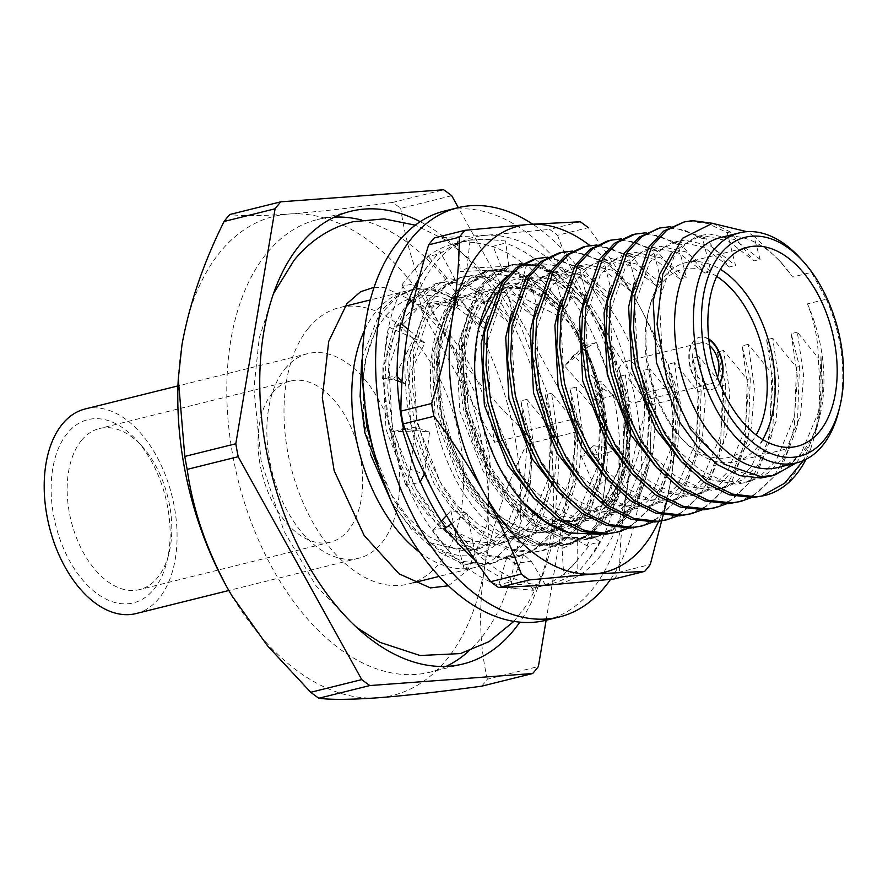 <?xml version="1.0" encoding="UTF-8"?>
<svg xmlns="http://www.w3.org/2000/svg" width="888" height="888" viewBox="0 0 888 888"><rect width="100%" height="100%" fill="white"/><g stroke="black" fill="none" stroke-linecap="round" stroke-linejoin="round"><path stroke-width="0.67" stroke-dasharray="4.44 3.33" d="M727.261 232.645L730.236 231.912L753.956 260.906L760.106 259.385L753.89 236.119L779.853 261.105L792.618 277.034L811.443 272.35L826.328 299.189L807.492 303.874C814.562 322.366 818.17 340.426 818.325 358.075L797.335 332.134L803.585 375.391L800.599 415.362L782.217 459.052L767.376 473.504L750.316 481.296L742.324 482.595L721.378 480.23L699.444 469.463L678.798 451.004L661.46 427.095L637.984 366.988L634.765 305.383L649.494 262.604L662.381 248.64L677.611 241.303L684.859 240.182L710.089 245.676L735.519 265.49L727.261 232.645L707.914 223.521L689.465 221.378L681.207 222.655M762.159 496.103L790.031 480.208L810.677 448.806A142.446 85.459 -104 0 1 805.982 459.34M712.62 223.31L730.236 231.912M737.617 502.208L756.898 493.373L773.659 476.978L786.391 454.223L794.316 427.339L796.469 367.244L772.749 338.25L779.009 381.496L776.023 421.478L757.642 465.168L742.801 479.609L725.729 487.401L717.748 488.711L696.803 486.335L674.869 475.568L654.223 457.12L636.874 433.211L613.408 373.093L610.189 311.488L624.919 268.709L637.806 254.745L653.035 247.419L660.272 246.298L685.503 251.792L710.944 271.595L702.674 238.761L705.66 238.017L729.381 267.011L735.519 265.49M702.674 238.761L683.338 229.626L664.89 227.483L656.643 228.76M797.335 332.134L791.186 333.666L799.455 366.5L796.469 367.244M799.455 366.5L797.302 426.595L780.497 470.684L751.137 497.702M670.718 226.64L705.66 238.017M713.031 508.313L732.323 499.489L749.072 483.083L761.815 460.328L769.741 433.444L771.894 373.36L748.173 344.355L754.434 387.612L751.448 427.583L733.066 471.273L718.214 485.725L701.154 493.506L693.162 494.816L672.216 492.44L650.294 481.685L629.648 463.225L612.298 439.316L588.822 379.209L585.614 317.604L600.344 274.814L613.231 260.861L628.46 253.524L635.697 252.403L660.927 257.897L686.369 277.711L678.099 244.866L681.085 244.122L704.806 273.127L710.944 271.595M678.099 244.866L658.763 235.742L640.315 233.588L632.067 234.876M772.749 338.25L766.61 339.771L774.869 372.616L771.894 373.36M774.869 372.616L772.715 432.7L755.91 476.789L726.562 503.807M646.142 232.745L681.085 244.122M688.455 514.418L707.747 505.594L724.497 489.188L737.24 466.433L745.154 439.549L747.308 379.465L723.598 350.471L729.847 393.717L726.861 433.699L708.48 477.378L693.639 491.83L676.578 499.622L668.586 500.932L647.641 498.557L625.707 487.79L605.061 469.33L587.723 445.421L564.246 385.314L561.027 323.709L575.757 280.93L588.644 266.966L603.873 259.64L611.122 258.508L636.352 264.002L661.782 283.816L653.524 250.982L656.498 250.238L680.219 279.232L686.369 277.711M653.524 250.982L634.187 241.847L615.728 239.704L607.492 240.981M748.173 344.355L742.024 345.887L750.293 378.721L747.308 379.465M750.293 378.721L748.14 438.816L731.335 482.894L701.986 509.923M621.567 238.85L656.498 250.238M663.88 520.534L683.161 511.699L699.922 495.304L712.653 472.549L720.579 445.665L722.732 385.57L699.011 356.576L705.272 399.822L702.286 439.804L683.904 483.494L669.064 497.935L651.992 505.727L644.011 507.037L623.065 504.662L601.132 493.906L580.486 475.446L563.136 451.537L539.671 391.43L536.452 329.814L551.182 287.035L564.069 273.082L579.298 265.745L586.535 264.624L611.765 270.119L637.207 289.921L628.937 257.087L631.923 256.343L655.644 285.348L661.782 283.816M628.937 257.087L609.601 247.952L591.153 245.81L582.917 247.086M723.598 350.471L717.449 351.992L725.718 384.837L722.732 385.57M725.718 384.837L723.565 444.921L706.759 489.011L677.4 516.028M596.98 244.966L631.923 256.343M639.305 526.639L658.585 517.815L675.335 501.409L688.078 478.654L696.003 451.77L698.157 391.686L674.436 362.681L680.696 405.938L677.711 445.909L659.329 489.599L644.477 504.051L627.416 511.832L619.436 513.142L598.479 510.778L576.556 500.011L555.91 481.551L538.561 457.642L515.084 397.535L511.877 335.93L526.606 293.151L539.493 279.187L554.723 271.85L561.96 270.729L587.19 276.224L612.631 296.037L604.362 263.192L607.348 262.459L631.068 291.453L637.207 289.921M604.362 263.192L585.025 254.068L566.577 251.915L558.33 253.202M699.011 356.576L692.873 358.097L701.143 390.942L698.157 391.686M701.143 390.942L698.978 451.026L682.173 495.116L652.824 522.133M572.405 251.071L607.348 262.459M614.718 532.756L634.01 523.92L650.76 507.514L663.503 484.77L671.417 457.886L673.57 397.791L649.861 368.798L656.121 412.043L653.124 452.025L634.754 495.715L619.902 510.156L602.841 517.948L594.849 519.258L573.903 516.883L551.97 506.116L531.335 487.667L513.986 463.758L490.509 403.64L487.29 342.035L502.02 299.256L514.907 285.292L530.136 277.966L537.384 276.845L562.615 282.34L588.056 302.142L579.786 269.308L582.772 268.565L606.482 297.558L612.631 296.037M579.786 269.308L560.45 260.173L542.002 258.031L533.755 259.307M674.436 362.681L668.287 364.213L676.556 397.047L673.57 397.791M676.556 397.047L674.403 457.142L657.597 501.232L628.249 528.249M547.829 257.176L582.772 268.565M555.2 275.413L535.864 266.289L517.415 264.136L509.179 265.412L491.708 273.782L476.9 289.688L459.873 338.45L458.441 371.894L463.247 408.602L474.125 444.866L489.677 477.056L509.268 504.284L532.611 525.319L557.409 537.606L581.107 540.337L590.143 538.861L609.423 530.025L626.184 513.63L638.916 490.875L646.841 463.991L648.995 403.896L625.274 374.903L631.535 418.159L628.549 458.13L610.167 501.82L595.326 516.272L578.255 524.053L570.274 525.363L549.328 522.988L527.394 512.232L506.748 493.772L489.399 469.863L465.934 409.757L462.715 348.14L477.444 305.361L490.331 291.408L505.561 284.071L512.798 282.95L538.028 288.445L563.469 308.258L555.2 275.413L558.186 274.67L581.906 303.674L588.056 302.142M649.861 368.798L643.711 370.318L651.981 403.163L648.995 403.896M651.981 403.163L649.827 463.247L641.902 490.132L629.17 512.887L612.409 529.292L593.129 538.117L584.093 539.593L560.395 536.863L535.597 524.586L512.254 503.552L492.651 476.312L477.111 444.122L466.233 407.858L461.427 371.151L462.859 337.706L479.886 288.955L494.694 273.038L512.154 264.68L520.401 263.392L538.85 265.545L558.186 274.67M530.624 281.529L511.288 272.394L492.84 270.252L484.593 271.528L467.132 279.887L452.325 295.804L435.298 344.555L433.866 377.999L438.672 414.718L449.55 450.971L465.09 483.161L484.693 510.4L508.036 531.435L532.833 543.711L556.532 546.442L565.567 544.966L584.848 536.141L601.609 519.735L614.341 496.98L622.266 470.096L624.419 410.012L600.699 381.008L606.959 424.264L603.973 464.246L585.592 507.925L570.74 522.377L553.679 530.169L545.698 531.479L524.741 529.104L502.819 518.337L482.173 499.877L464.824 475.968L441.347 415.862L438.139 354.257L452.869 311.477L465.756 297.513L480.985 290.187L488.222 289.055L513.453 294.55L538.894 314.363L530.624 281.529L533.61 280.786L557.331 309.779L563.469 308.258M625.274 374.903L619.136 376.434L627.405 409.268L624.419 410.012M627.405 409.268L625.252 469.364L617.327 496.248L604.584 518.992L587.834 535.397L568.542 544.233L559.507 545.698L535.819 542.968L511.011 530.691L487.679 509.656L468.076 482.428L452.536 450.227L441.658 413.975L436.841 377.267L438.284 343.811L455.3 295.06L470.107 279.143L487.579 270.785L495.826 269.508L514.274 271.65L533.61 280.786M506.049 287.634L486.713 278.499L468.265 276.357L460.017 277.633L442.546 286.003L427.739 301.909L410.722 350.66L409.279 384.116L414.097 420.823L424.975 457.087L440.515 489.277L460.117 516.505L483.449 537.54L508.247 549.816L531.945 552.558L540.981 551.082L560.273 542.246L577.022 525.851L589.765 503.096L597.68 476.212L599.844 416.117L576.123 387.124L582.384 430.369L579.398 470.351L561.016 514.041L546.164 528.482L529.104 536.274L521.112 537.584L500.166 535.209L478.232 524.442L457.598 505.994L440.248 482.084L416.772 421.978L413.564 360.361L428.282 317.582L441.17 303.629L456.399 296.292L463.647 295.171L488.877 300.666L514.319 320.468L506.049 287.634L509.035 286.891L532.745 315.895L538.894 314.363M600.699 381.008L594.56 382.539L602.819 415.373L599.844 416.117M602.819 415.373L600.665 475.469L592.74 502.353L580.008 525.108L563.258 541.502L543.967 550.338L534.931 551.814L511.233 549.084L486.435 536.796L463.103 515.762L443.501 488.533L427.949 456.343L417.071 420.08L412.265 383.372L413.697 349.928L430.724 301.165L445.532 285.259L463.003 276.889L471.239 275.613L489.688 277.755L509.035 286.891M408.358 301.165L394.039 325.696L386.136 356.776L384.704 390.221L389.51 426.928L400.388 463.192L415.939 495.382L435.542 522.621L458.874 543.645L483.671 555.932L507.37 558.663L516.405 557.187L535.686 548.362L552.447 531.956L565.179 509.201L573.104 482.317L575.258 422.233L551.548 393.229L557.797 436.485L554.811 476.456L536.43 520.146L521.589 534.598L504.528 542.379L496.536 543.689L475.591 541.314L453.657 530.558L433.011 512.099L415.662 488.189L392.196 428.083L388.977 366.478L403.707 323.698L416.594 309.734L431.823 302.397L439.061 301.276L464.291 306.771L489.732 326.584L481.474 293.739L484.448 292.996L508.169 322L514.319 320.468M481.474 293.739L462.126 284.615L443.678 282.462L435.442 283.749L410.223 299.078M576.123 387.124L569.974 388.644L578.243 421.489L575.258 422.233M578.243 421.489L576.09 481.574L568.165 508.458L555.433 531.213L538.672 547.619L519.391 556.443L510.356 557.919L486.657 555.189L461.86 542.912L438.517 521.878L418.914 494.638L403.374 462.448L392.496 426.196L387.69 389.477L389.122 356.033L395.393 329.348L406.371 306.948M411.133 300.655L438.417 283.006L446.664 281.729L465.112 283.871L484.448 292.996M391.142 501.121L410.955 528.726L434.299 549.761L459.096 562.037L482.795 564.768L491.83 563.292L511.111 554.467L527.872 538.061L540.603 515.317L548.529 488.422L550.682 428.338L526.961 399.345L533.222 442.59L530.236 482.573L511.854 526.262L497.014 540.703L479.942 548.495L471.961 549.805L451.004 547.43L429.082 536.663L408.436 518.204L391.086 494.294L369.142 440.648L363.325 383.727C365.334 313.986 412.398 276.823 457.942 304.906L456.887 299.855L459.873 299.112L483.594 328.105L489.732 326.584M456.887 299.855L437.551 290.72L419.103 288.578L410.855 289.854L394.272 297.58L379.986 312.099L362.482 357.031M551.548 393.229L545.399 394.76L553.668 427.594L550.682 428.338M553.668 427.594L551.515 487.69L543.589 514.574L530.846 537.329L514.096 553.724L494.805 562.559L485.78 564.035L462.082 561.294L437.273 549.017L413.941 527.983L394.339 500.754L379.065 469.253M362.926 384.06L364.546 362.138L381.563 313.386L396.381 297.48L413.841 289.111L422.089 287.834L440.537 289.976L459.873 299.112M810.677 448.806L815.661 432.845L820.523 396.936L818.325 358.075M791.186 333.666L797.446 376.912L794.46 416.894L776.079 460.583L761.227 475.025L744.166 482.817L736.174 484.127L708.68 479.42L680.652 460.761M634.287 282.728L649.705 256.055L671.472 242.835L678.71 241.714L703.94 247.208L729.381 267.011M766.61 339.771L772.871 383.028L769.874 422.999L751.503 466.688L736.652 481.141L719.591 488.933L711.599 490.232L684.093 485.525L656.077 466.866M609.712 288.844L625.13 262.16L646.886 248.94L654.134 247.819L679.364 253.313L704.806 273.127M742.024 345.887L748.284 389.133L745.298 429.115L726.917 472.805L712.076 487.246L695.004 495.038L687.023 496.348L659.518 491.63L631.501 472.982M585.137 294.949L600.543 268.276L622.31 255.056L629.548 253.935L654.778 259.429L680.219 279.232M717.449 351.992L723.709 395.249L720.723 435.22L702.341 478.91L687.49 493.362L670.429 501.143L662.448 502.453L634.942 497.746L606.915 479.087M560.55 301.054L575.968 274.381L597.735 261.161L604.972 260.04L630.203 265.534L655.644 285.348M692.873 358.097L699.134 401.354L696.148 441.336L677.766 485.015L662.914 499.467L645.854 507.259L637.861 508.569L610.356 503.851L582.339 485.192M535.975 307.17L551.393 280.486L573.149 267.277L580.397 266.145L605.627 271.639L631.068 291.453M668.287 364.213L674.547 407.459L671.561 447.441L653.18 491.131L638.339 505.572L621.278 513.364L613.286 514.674L585.78 509.967L557.764 491.308M511.399 313.275L526.806 286.602L548.573 273.382L555.81 272.261L581.041 277.755L606.482 297.558M643.711 370.318L649.972 413.575L646.986 453.546L628.604 497.236L613.752 511.688L596.692 519.469L588.711 520.779L561.205 516.072L533.177 497.413M486.813 319.38L502.231 292.707L523.998 279.487L531.235 278.366L556.465 283.86L581.906 303.674M619.136 376.434L625.396 419.68L622.41 459.662L604.029 503.352L589.177 517.793L572.116 525.585L564.124 526.895L543.179 524.519L521.245 513.752L500.61 495.304L483.261 471.395L459.784 411.277L456.576 349.672L471.295 306.893L484.182 292.929L499.422 285.603L506.66 284.482L531.89 289.976L557.331 309.779M594.56 382.539L600.81 425.796L597.824 465.767L579.442 509.457L564.601 523.898L547.541 531.69L539.549 533L518.603 530.624L496.67 519.869L476.024 501.409L458.685 477.5L435.209 417.393L431.99 355.777L446.72 312.998L459.607 299.045L474.836 291.708L482.073 290.587L507.303 296.081L532.745 315.895M569.974 388.644L576.234 431.901L573.248 471.872L554.867 515.562L540.026 530.014L522.954 537.806L514.973 539.105L494.017 536.741L472.094 525.974L451.448 507.514L434.099 483.605L410.633 423.498L407.414 361.893L422.144 319.114L435.031 305.15L450.26 297.813L457.498 296.692L482.728 302.186L508.169 322M545.399 394.76L551.659 438.006L548.673 477.988L530.291 521.678L515.44 536.119L498.379 543.911L490.387 545.221L469.441 542.846L447.519 532.079L426.873 513.63L409.523 489.721L386.047 429.614L382.839 367.998L397.569 325.219L410.445 311.266L425.685 303.929L432.922 302.808L458.153 308.303L483.594 328.105M526.961 399.345L520.823 400.865L527.072 444.122L524.087 484.093L505.705 527.783L490.864 542.235L473.804 550.016L465.812 551.326L430.236 542.723L409.99 526.362L392.041 503.174M370.662 454.656L363.658 418.781L363.325 383.727M520.823 400.865L528.937 432.989C540.248 520.49 485.914 584.57 430.236 542.723M753.89 236.119L746.919 231.679M796.181 462.97L809.623 444.866L818.692 420.635L822.843 389.865L820.967 356.243L822.321 391.852L817.515 425.363L803.451 460.539M807.492 303.874A118.493 71.084 -104 0 1 819.902 415.762A118.493 71.084 -104 0 1 777.844 467.521M720.679 237.529A118.493 71.084 -104 0 1 782.073 263.581A118.493 71.084 -104 0 1 792.618 277.034M420.557 308.88A142.446 85.459 -104 0 1 494.505 442.302L420.557 308.88L455.355 300.233A142.446 85.459 76 0 0 407.181 290.764A142.446 85.459 76 0 0 376.279 311.277A142.446 85.459 76 0 0 364.535 330.269M419.724 552.325A142.446 85.459 76 0 0 475.901 567.254A142.446 85.459 76 0 0 529.304 433.655L494.505 442.302M308.513 328.116A142.446 85.459 -104 0 1 339.416 307.614A142.446 85.459 -104 0 1 456.71 425.241A142.446 85.459 -104 0 1 408.147 584.093A142.446 85.459 -104 0 1 299.866 494.905A142.446 85.459 -104 0 1 308.513 328.116M451.737 195.715L400.732 208.391A281.207 168.698 76 0 0 392.64 202.442L443.645 189.766M577.677 431.568L526.673 444.244A281.207 168.698 76 0 0 524.297 431.302L575.291 418.625A281.207 168.698 -104 0 1 577.677 431.568L546.131 620.257M481.685 686.18A281.207 168.698 76 0 0 487.39 679.209L538.394 666.522M487.39 679.209C479.431 645.176 478.499 607.88 484.593 567.299C492.13 526.318 506.149 485.303 526.673 444.244M524.297 431.302C490.154 399.045 462.082 363.747 440.071 325.43C419.336 286.569 406.227 247.563 400.732 208.391M575.291 418.625L458.319 207.603M392.64 202.442C352.358 207.903 317.738 211.777 288.778 214.041C261.216 215.962 241.547 216.106 229.792 214.496M420.257 221.689A233.211 139.904 -104 0 1 542.513 403.918A233.211 139.904 -104 0 1 519.791 622.177M826.328 299.189A118.493 71.084 -104 0 1 838.738 411.077M800.909 258.896A118.493 71.084 -104 0 1 811.443 272.35M446.098 666.411A233.211 139.904 -104 0 1 430.036 672.183A233.211 139.904 -104 0 1 252.769 526.162A233.211 139.904 -104 0 1 266.933 253.102A233.211 139.904 -104 0 1 317.527 219.525A233.211 139.904 -104 0 1 334.421 217.105M361.527 219.991A233.211 139.904 -104 0 1 509.557 412.088A233.211 139.904 -104 0 1 468.72 651.148M178.322 378.188A246.764 148.03 -104 0 1 182.007 344.533A246.764 148.03 -104 0 1 288.778 214.041A246.764 148.03 -104 0 1 440.071 325.43A246.764 148.03 -104 0 1 484.593 567.299A246.764 148.03 -104 0 1 377.822 697.79A246.764 148.03 -104 0 1 233.455 598.334M272.327 393.018A83.006 49.795 -104 0 1 290.332 381.074A83.006 49.795 -104 0 1 358.674 449.606A83.006 49.795 -104 0 1 330.369 542.168A83.006 49.795 -104 0 1 267.277 490.198A83.006 49.795 -104 0 1 272.327 393.018M81.452 440.459A83.006 49.795 -104 0 1 99.456 428.516A83.006 49.795 -104 0 1 142.469 446.764A83.006 49.795 -104 0 1 168.964 553.357A83.006 49.795 -104 0 1 139.505 589.61A83.006 49.795 -104 0 1 76.412 537.64A83.006 49.795 -104 0 1 81.452 440.459M67.388 433.244A94.394 56.632 76 0 0 79.865 576.567A94.394 56.632 76 0 0 166.911 561.638A94.394 56.632 76 0 0 136.774 440.404A94.394 56.632 76 0 0 67.388 433.244M85.204 408.957A105.417 63.237 -104 0 1 172.006 496.004A105.417 63.237 -104 0 1 136.064 613.564M285.004 368.786A105.417 63.237 -104 0 1 307.87 353.613A105.417 63.237 -104 0 1 394.672 440.659A105.417 63.237 -104 0 1 358.73 558.219A105.417 63.237 -104 0 1 278.599 492.218A105.417 63.237 -104 0 1 285.004 368.786M760.994 476.634L741.147 472.483L720.867 461.094L686.035 420.99L662.559 360.883L659.351 299.267L674.081 256.488L686.957 242.535L702.197 235.198L709.434 234.077L734.665 239.571L760.106 259.385M820.967 356.243L819.036 410.789L800.654 454.478L785.813 468.92L768.742 476.712M671.472 253.18L696.048 236.73L703.285 235.598L728.515 241.092L753.956 260.906M455.355 300.233L457.942 304.906M528.937 432.989L529.304 433.655M762.703 439.549A102.564 61.527 -104 0 1 735.32 461.671A102.564 61.527 -104 0 1 682.184 439.127A102.564 61.527 -104 0 1 649.439 307.415A102.564 61.527 -104 0 1 685.847 262.604A102.564 61.527 -104 0 1 720.401 269.342M708.802 339.061A26.784 16.062 76 0 0 699.7 337.251A26.784 16.062 76 0 0 690.564 367.11A26.784 16.062 76 0 0 712.62 389.233A26.784 16.062 76 0 0 719.813 383.372M716.727 276.412A96.87 58.109 76 0 0 648.418 311.555A96.87 58.109 76 0 0 679.331 435.953A96.87 58.109 76 0 0 756.154 435.02M708.846 339.482A26.784 16.062 76 0 0 699.256 337.362A26.784 16.062 76 0 0 690.12 367.221A26.784 16.062 76 0 0 712.176 389.344A26.784 16.062 76 0 0 719.657 382.972M709.645 345.665A21.079 12.643 76 0 0 700.632 342.89A21.079 12.643 76 0 0 693.439 366.4A21.079 12.643 76 0 0 710.8 383.805A21.079 12.643 76 0 0 717.471 377.134M640.603 399.356A21.079 12.643 76 0 0 640.07 370.784A21.079 12.643 76 0 0 625.862 361.471A21.079 12.643 76 0 0 618.67 384.981A21.079 12.643 76 0 0 636.03 402.397A21.079 12.643 76 0 0 640.603 399.356M460.817 546.32L476.701 562.315L463.814 565.134A176.634 105.961 76 0 0 515.773 588.677L498.823 584.659L511.721 581.662L511.399 583.727L527.328 585.203A176.634 105.961 76 0 0 529.037 585.381L545.465 584.992L532.578 588.167A176.634 105.961 76 0 0 537.828 587.09A176.634 105.961 76 0 0 576.145 561.66L563.68 574.492L576.512 571.15L577.1 573.426L588.222 559.806A176.634 105.961 76 0 0 589.421 558.363L599.822 541.802L587.079 545.299A176.634 105.961 76 0 0 605.616 478.876L602.686 503.596L615.317 499.977L616.594 501.609L618.659 478.088A176.634 105.961 76 0 0 618.892 475.58L619.014 449.25L606.493 452.924A176.634 105.961 76 0 0 592.918 371.95L600.921 399.045L613.319 395.349L614.796 395.704L607.015 371.273A176.634 105.961 76 0 0 606.193 368.653L595.704 342.679L583.405 346.32A176.634 105.961 76 0 0 542.912 281.718L559.074 300.766L571.284 297.214L572.405 296.159L557.742 280.153A176.634 105.961 76 0 0 556.177 278.421L538.805 262.793L526.639 266.2A176.634 105.961 76 0 0 474.68 242.657L493.118 246.309L505.272 243.068L505.594 241.003L489.665 239.538A176.634 105.961 76 0 0 487.956 239.36L470.041 240.115L457.864 243.179A176.634 105.961 76 0 0 452.614 244.244A176.634 105.961 76 0 0 414.296 269.675L428.249 256.477L440.481 253.591L439.904 251.315L428.771 264.935A176.634 105.961 76 0 0 427.572 266.378L415.684 283.305L403.363 286.036A176.634 105.961 76 0 0 384.826 352.458L389.255 327.372L401.676 324.764L400.399 323.132M427.572 266.378A176.634 105.961 76 0 0 419.047 278.532M487.956 239.36A176.634 105.961 76 0 0 465.889 240.948A176.634 105.961 76 0 0 440.481 253.591M556.177 278.421A176.634 105.961 76 0 0 505.272 243.068M606.193 368.653A176.634 105.961 76 0 0 571.284 297.214M618.892 475.58A176.634 105.961 76 0 0 613.319 395.349M589.421 558.363A176.634 105.961 76 0 0 615.317 499.977M529.037 585.381A176.634 105.961 76 0 0 551.104 583.793A176.634 105.961 76 0 0 576.512 571.15M475.191 560.25A176.634 105.961 76 0 0 511.721 581.662M410.8 456.088L419.802 482.439L407.048 485.015A176.634 105.961 76 0 0 447.541 549.616L432.867 530.203L445.709 527.516M403.629 429.204A176.634 105.961 76 0 0 403.674 429.392L402.197 429.037M610.544 579.387A210.822 126.473 76 0 0 599.722 300.888A210.822 126.473 76 0 0 532.645 224.131M414.296 269.675A176.634 105.961 76 0 0 413.12 271.151L401.975 284.737L403.363 286.036M384.826 352.458A176.634 105.961 76 0 0 384.615 354.989L382.528 378.488L383.96 378.41A176.634 105.961 76 0 0 397.524 459.385A176.634 105.961 76 0 0 398.368 462.004L406.127 486.435L407.048 485.015M447.541 549.616A176.634 105.961 76 0 0 449.117 551.315L463.769 567.354L463.814 565.134M515.773 588.677A176.634 105.961 76 0 0 517.471 588.822L533.411 590.331L532.578 588.167M576.145 561.66A176.634 105.961 76 0 0 577.333 560.184L588.478 546.597L587.079 545.299M605.616 478.876A176.634 105.961 76 0 0 605.827 476.345L607.925 452.847L606.493 452.924M592.918 371.95A176.634 105.961 76 0 0 592.074 369.33L584.315 344.899L583.405 346.32M542.912 281.718A176.634 105.961 76 0 0 541.336 280.02L526.684 263.98L526.639 266.2M474.68 242.657A176.634 105.961 76 0 0 472.971 242.513L457.031 241.003L457.864 243.179M546.076 620.268A210.822 126.473 76 0 0 586.446 304.184A210.822 126.473 76 0 0 444.366 211.067M397.524 459.385L391.02 431.923L403.674 429.392M398.101 349.162L396.492 375.868L383.96 378.41M382.528 378.488L393.617 379.01L398.756 381.218M401.964 382.584L404.551 383.694L402.053 381.263M397.258 376.612L396.492 375.868M404.551 383.694L424.93 343.001L413.986 338.317L393.617 379.01M413.986 338.317L389.255 327.372M424.93 343.001L408.058 329.326M406.127 486.435L410.312 469.253L424.42 474.236L429.537 432.112L405.305 429.392M420.268 481.607L419.802 482.439M429.537 432.112L415.418 427.139L410.312 469.253M415.418 427.139L405.206 429.137M404.44 429.293L391.02 431.923M450.926 510.678L456.476 539.771L472.816 542.08L467.255 512.953L450.926 510.678L446.453 515.517M441.303 521.078L432.867 530.203M467.255 512.953L451.426 523.865M463.769 567.354L456.476 539.771M472.816 542.08L476.701 562.315M506.948 557.042L514.496 563.614L531.235 561.216L523.687 554.634L506.948 557.042L498.823 584.659M523.687 554.634L511.399 583.727M533.411 590.331L514.496 563.614M531.235 561.216L545.465 584.992M562.082 548.507L562.182 531.69L577.378 524.42L577.278 541.247L562.082 548.507L563.68 574.492M577.278 541.247L577.1 573.426M588.478 546.597L562.182 531.69M577.378 524.42L599.822 541.802M595.282 488.345L581.34 456.177L593.628 445.721L607.559 477.888L595.282 488.345L602.686 503.596M607.559 477.888L616.594 501.609M607.925 452.847L581.34 456.177M593.628 445.721L619.014 449.25M593.85 399.522L564.646 365.934L573.759 355.178L602.952 388.766L593.85 399.522L600.921 399.045M602.952 388.766L614.796 395.704M584.315 344.899L564.646 365.934M573.759 355.178L595.704 342.679M558.341 315.973L518.481 295.415L525.374 287.368L565.234 307.936L558.341 315.973L559.074 300.766M565.234 307.936L572.405 296.159M526.684 263.98L518.481 295.415M525.374 287.368L538.805 262.793M502.319 269.619L460.461 271.573L466.944 268.198L508.791 266.256L502.319 269.619L493.118 246.309M508.791 266.256L505.594 241.003M457.031 241.003L460.461 271.573M466.944 268.198L470.041 240.115M455.2 279.642L447.175 278.155L412.776 303.496L420.801 304.995L455.2 279.642L439.904 251.315M420.801 304.995L416.727 287.712M415.884 284.149L415.684 283.305M401.975 284.737L409.579 297.946M447.175 278.155L428.249 256.477M600.743 478.554C587.412 519.169 564.224 536.896 531.179 531.723C498.179 522.677 471.894 494.905 452.336 448.407C413.819 357.531 453.679 254.645 514.363 277.833A137.906 82.728 76 0 0 430.769 366.067A137.906 82.728 76 0 0 499.334 531.812A137.906 82.728 76 0 0 599.555 483.76A137.906 82.728 76 0 0 601.964 472.028C610.334 425.563 599.134 368.076 575.513 331.513L588.289 358.33C601.32 388.955 606.615 419.858 604.206 451.06L600.743 478.554A124.165 74.492 76 0 0 602.042 473.77A124.165 74.492 76 0 0 575.513 331.513M506.748 276.634A137.906 82.728 -104 0 1 643.423 385.825C649.25 436.718 633.621 487.212 604.384 508.302L616.66 486.624L605.96 502.763L577.888 520.723L552.913 520.623L528.271 509.235L508.868 491.985L491.231 468.009L468.331 409.512L465.146 349.55L471.373 323.809L481.984 304.34L506.793 287.19L529.181 287.934L551.481 299.911L584.426 342.146L603.23 401.665L604.206 451.06M643.423 385.825C649.528 410.256 651.67 434.043 649.85 457.187L640.237 491.608L624.597 517.471L609.756 530.636L592.063 538.383L563.092 538.206L534.487 524.852L511.976 504.65L491.552 476.59L475.469 443.212L465.134 408.136L460.45 372.649L461.76 337.984L469.219 307.847L481.784 285.048L511.055 264.946L537.44 265.767L563.702 279.698L584.26 300.388L602.541 328.993L624.863 398.457L627.605 434.432L624.142 469.63L614.518 500.299L600.022 523.576L585.181 536.741L567.488 544.488L538.505 544.322L509.912 530.969L487.401 510.767L466.977 482.695L450.893 449.317L440.548 414.241L435.875 378.754L437.174 344.089L444.644 313.952L457.209 291.164L486.491 271.051L512.864 271.872L539.116 285.814L560.716 307.803C545.987 291.741 530.536 281.751 514.363 277.833M601.731 534.409L611.91 530.458L595.138 537.617L566.167 537.451L537.562 524.087L515.051 503.896L494.627 475.824L478.543 442.446L468.198 407.37L463.525 371.883L464.824 337.218L472.294 307.082L484.859 284.293L514.13 264.191L540.503 265.001L566.766 278.943L587.334 299.622L605.616 328.227L627.938 397.691L630.68 433.666L627.217 468.864L617.593 499.533L603.085 522.81L588.256 535.975L570.562 543.722L541.58 543.556L512.986 530.203L490.476 510.001L470.041 481.929L453.957 448.551L443.623 413.486L438.95 377.988L440.248 343.323L447.707 313.198L460.273 290.398L489.566 270.296L515.939 271.118L542.191 285.048L562.759 305.727L581.03 334.332L603.363 403.807A142.446 85.459 76 0 0 560.716 307.803M616.66 486.624C627.117 463.58 630.136 435.997 625.74 403.862L619.469 370.718L596.181 318.626L562.626 284.504L544.411 276.557L526.595 275.336L510.223 280.874L496.081 292.896M479.376 325.585L478.232 330.203L473.981 373.16L480.719 420.135L497.624 464.912L523.398 502.686M625.74 403.862L623.054 460.839L602.885 503.529L574.814 521.478L549.839 521.378L525.197 510.001L505.794 492.751L488.156 468.775L465.257 410.267L462.071 350.316L468.298 324.575L478.91 305.095L503.729 287.956L526.107 288.7L548.418 300.666L570.351 324.464L588.289 358.33M601.964 472.028C606.482 451.06 606.937 428.316 603.363 403.807M604.384 508.302A124.165 74.492 76 0 0 619.469 370.718M658.563 521.578A178.344 106.993 76 0 0 670.94 479.675A178.344 106.993 76 0 0 638.761 304.861A178.344 106.993 76 0 0 589.887 245.543M611.91 530.458A142.446 85.459 76 0 0 649.85 457.187M613.908 579.032A202.275 121.345 76 0 0 619.558 572.138L650.271 564.502M580.275 221.778L549.561 229.415A202.275 121.345 76 0 1 557.553 235.298L588.267 227.661C607.226 252.869 624.053 278.599 638.761 304.861C653.202 331.191 665.523 358.042 675.724 385.425L645.01 393.062A202.275 121.345 76 0 1 647.363 405.838L678.077 398.213A202.275 121.345 76 0 0 675.724 385.425M647.363 405.838C638.35 434.643 631.457 462.926 626.695 490.676C622.188 518.359 619.813 545.51 619.558 572.138M678.077 398.213C677.81 424.841 675.435 451.992 670.94 479.675L667.31 499.1M557.553 235.298C567.754 262.682 580.075 289.532 594.516 315.862C609.224 342.124 626.051 367.854 645.01 393.062M434.31 237.94L485.17 235.353L549.561 229.415M440.171 504.484A178.344 106.993 -104 0 1 408.003 329.67A178.344 106.993 -104 0 1 485.17 235.353A178.344 106.993 -104 0 1 594.516 315.862A178.344 106.993 -104 0 1 626.695 490.676A178.344 106.993 -104 0 1 549.517 584.981A178.344 106.993 76 0 1 440.171 504.484M374.17 287.279L384.338 287.59L414.785 301.798L448.618 338.761L476.29 395.282L490.187 459.917L486.868 525.43L467.765 570.129L448.373 585.791M356.532 627.372L316.028 585.847L283.994 531.157L261.161 461.083L253.913 388.544L259.207 338.184L273.56 293.528M513.83 621.411L527.183 604.573L543.012 574.68L553.613 540.259L558.952 462.293L546.753 391.63L520.39 325.663L498.812 291.32L473.693 262.415L445.643 240.004L415.34 225.164M512.121 264.691L509.135 265.423M593.129 538.117L590.143 538.861M487.534 270.796L484.559 271.539M568.542 544.233L565.567 544.966M462.959 276.901L459.973 277.644M543.967 550.338L540.981 551.082M438.383 283.017L435.398 283.749M519.391 556.443L516.405 557.187M413.797 289.122L410.822 289.865M494.805 562.559L491.83 563.292M750.316 481.296L744.166 482.817M677.611 241.303L671.472 242.835M725.729 487.401L719.591 488.933M653.035 247.419L646.886 248.94M701.154 493.506L695.004 495.038M628.46 253.524L622.31 255.056M676.578 499.622L670.429 501.143M603.873 259.64L597.735 261.161M651.992 505.727L645.854 507.259M579.298 265.745L573.149 267.277M627.416 511.832L621.278 513.364M554.723 271.85L548.573 273.382M602.841 517.948L596.692 519.469M530.136 277.966L523.998 279.487M578.255 524.053L572.116 525.585M505.561 284.071L499.422 285.603M553.679 530.169L547.541 531.69M480.985 290.187L474.836 291.708M529.104 536.274L522.954 537.806M456.399 296.292L450.26 297.813M504.528 542.379L498.379 543.911M431.823 302.397L425.685 303.929M479.942 548.495L473.804 550.016M782.073 263.581L779.853 261.105M819.902 415.762L818.692 420.635M817.515 425.363L815.661 432.845M407.181 290.764L370.385 299.911M344.91 306.249L339.416 307.614M475.901 567.254L439.105 576.401M413.642 582.728L408.147 584.093M350.483 211.333L317.527 219.525M462.992 663.991L430.036 672.183M290.332 381.074L99.456 428.516M330.369 542.168L139.505 589.61M307.87 353.613L177.977 385.903M358.73 558.219L228.827 590.498M696.048 236.73L702.197 235.198M735.32 461.671L797.258 446.276M685.847 262.604L747.785 247.208M679.331 435.953L682.184 439.127M648.418 311.555L649.439 307.415M636.03 402.397L710.8 383.805M625.862 361.471L700.632 342.89M142.469 446.764L136.774 440.404M168.964 553.357L166.911 561.638M465.889 240.948L452.614 244.244M551.104 583.793L537.828 587.09M387.901 378.743L397.391 380.663M418.204 430.846L391.097 431.912M456.044 537.484L457.098 542.102M608.136 479.42L606.915 476.412M587.257 347.486L566.322 364.136M602.042 473.77L599.555 483.76M514.13 264.191L511.055 264.946M489.554 270.296L486.48 271.062M595.138 537.617L592.063 538.383M570.562 543.722L567.488 544.488M574.814 521.478L577.888 520.723M503.729 287.956L506.793 287.19"/><path stroke-width="1.33" d="M684.171 221.922L663.747 231.024L648.939 246.942L631.923 295.682L630.491 329.126L635.297 365.834L646.175 402.098L661.726 434.288L681.329 461.527L704.661 482.561L729.459 494.838L753.157 497.569L765.023 495.393A142.446 85.459 -104 0 1 761.604 496.115L756.143 496.825L732.445 494.094L707.647 481.818L684.304 460.783L664.712 433.544L649.161 401.354L638.283 365.101L633.477 328.394L634.909 294.938L651.914 246.209L666.71 230.292L684.171 221.922L692.451 220.635L712.62 223.31M805.982 459.34A142.446 85.459 -104 0 1 765.023 495.393M659.595 228.027L639.182 237.129L624.375 253.036L607.348 301.787L605.916 335.242L610.722 371.95L621.6 408.214L637.14 440.404L656.743 467.632L680.086 488.666L704.883 500.943L728.582 503.685L740.603 501.465L731.568 502.941L707.869 500.21L683.061 487.923L659.729 466.888L640.126 439.66L624.586 407.47L613.708 371.206L608.902 334.499L610.334 301.054L627.35 252.292L642.168 236.386L659.629 228.016L670.718 226.64M751.137 497.702L740.603 501.465M632.067 234.876L614.607 243.234L599.789 259.152L582.772 307.903L581.34 341.347L586.147 378.055L597.025 414.319L612.565 446.509L632.167 473.748L655.499 494.771L680.308 507.059L704.006 509.79L716.017 507.57L706.981 509.046L683.283 506.315L658.485 494.039L635.153 473.004L615.551 445.765L599.999 413.575L589.133 377.311L584.315 340.604L585.758 307.159L602.774 258.408L617.582 242.491L635.053 234.132L646.142 232.745M726.562 503.807L716.017 507.57M607.492 240.981L590.02 249.339L575.213 265.257L558.197 314.008L556.754 347.452L561.571 384.171L572.438 420.424L587.989 452.614L607.592 479.853L630.924 500.888L655.721 513.164L679.42 515.895L691.441 513.686L682.406 515.162L658.707 512.42L633.91 500.144L610.567 479.109L590.975 451.881L575.424 419.691L564.546 383.427L559.74 346.72L561.172 313.264L578.199 264.513L593.006 248.596L610.478 240.237L621.567 238.85M701.986 509.923L691.441 513.686M582.917 247.086L565.445 255.455L550.638 271.362L533.61 320.124L532.178 353.568L536.985 390.276L547.863 426.54L563.414 458.73L583.005 485.958L606.349 506.993L631.146 519.28L654.845 522.011L666.866 519.791L657.83 521.267L634.132 518.537L609.335 506.249L585.991 485.214L566.389 457.986L550.849 425.796L539.971 389.532L535.164 352.825L536.596 319.38L553.624 270.618L568.431 254.712L585.891 246.342L596.98 244.966M677.4 516.028L666.866 519.791M558.33 253.202L540.87 261.56L526.051 277.478L509.035 326.229L507.603 359.673L512.409 396.381L523.287 432.645L538.827 464.835L558.43 492.074L581.762 513.109L606.571 525.385L630.269 528.116L642.279 525.896L633.244 527.372L609.545 524.642L584.748 512.365L561.416 491.33L541.813 464.091L526.273 431.901L515.395 395.648L510.578 358.93L512.021 325.485L529.037 276.734L543.845 260.817L561.316 252.458L572.405 251.071M652.824 522.133L642.279 525.896M533.755 259.307L516.283 267.665L501.476 283.583L484.46 332.334L483.017 365.789L487.834 402.497L498.701 438.761L514.252 470.951L533.855 498.179L557.187 519.214L581.984 531.49L605.683 534.232L617.704 532.012L608.669 533.488L584.97 530.758L560.173 518.47L536.84 497.435L517.238 470.207L501.687 438.017L490.809 401.753L486.002 365.046L487.434 331.601L504.462 282.839L519.269 266.933L536.741 258.563L547.829 257.176M628.249 528.249L617.704 532.012M410.223 299.078L408.358 301.165M406.371 306.948L411.133 300.655M362.482 357.031L361.56 362.881L360.117 396.215L364.879 432.8L391.142 501.121M379.065 469.253L366.755 426.551L362.926 384.06M680.652 460.761L655.311 428.627L631.834 368.52L628.626 306.904L634.287 282.728M656.077 466.866L630.735 434.732L607.259 374.625L604.04 313.02L609.712 288.844M631.501 472.982L606.149 440.848L582.683 380.73L579.464 319.125L585.137 294.949M606.915 479.087L581.573 446.953L558.097 386.846L554.889 325.241L560.55 301.054M582.339 485.192L556.998 453.058L533.522 392.951L530.314 331.346L535.975 307.17M557.764 491.308L532.412 459.174L508.946 399.067L505.727 337.451L511.399 313.275M533.177 497.413L507.836 465.279L484.36 405.172L481.152 343.567L486.813 319.38M392.041 503.174L370.662 454.656M746.919 231.679L712.387 223.332L682.439 238.306L662.781 274.081L657.053 324.22L666.944 379.576L690.698 429.57L724.142 464.246L760.994 476.634L774.247 475.335L796.181 462.97M803.451 460.539L784.737 483.172L761.604 496.115M839.759 406.937L838.738 411.077A118.493 71.084 -104 0 1 796.68 462.837L777.844 467.521A118.493 71.084 -104 0 1 680.275 369.674A118.493 71.084 -104 0 1 720.679 237.529L739.515 232.845A118.493 71.084 -104 0 1 800.909 258.896L803.762 262.071A112.798 67.666 76 0 0 712.132 267.321A112.798 67.666 76 0 0 729.148 415.451A112.798 67.666 76 0 0 824.197 439.971A112.798 67.666 76 0 0 839.759 406.937A112.798 67.666 76 0 0 813.785 274.88A112.798 67.666 76 0 0 803.762 262.071M364.535 330.269A142.446 85.459 76 0 0 419.724 552.325M280.797 201.82L229.792 214.496A281.207 168.698 76 0 0 224.087 221.478L275.091 208.791A281.207 168.698 -104 0 1 280.797 201.82L443.645 189.766A281.207 168.698 -104 0 1 451.737 195.715L458.319 207.603M546.131 620.257L538.394 666.522A281.207 168.698 -104 0 1 532.678 673.504L481.685 686.18C441.425 691.652 406.804 695.515 377.822 697.79C350.283 699.7 330.625 699.855 318.836 698.234L369.841 685.558A281.207 168.698 -104 0 1 361.749 679.609L310.745 692.285A281.207 168.698 76 0 0 318.836 698.234M235.808 443.756L184.804 456.432A281.207 168.698 76 0 0 187.179 469.375L238.184 456.698A281.207 168.698 -104 0 1 235.808 443.756L275.091 208.791M224.087 221.478C203.563 262.582 189.533 303.596 182.007 344.533L178.288 378.821L184.804 456.432M187.179 469.375C192.674 508.535 205.783 547.552 226.529 586.402L231.701 595.415L267.443 645.731L310.745 692.285M238.184 456.698L361.749 679.609M369.841 685.558L532.678 673.504M519.791 622.177A233.211 139.904 -104 0 1 462.992 663.991A233.211 139.904 -104 0 1 285.725 517.97A233.211 139.904 -104 0 1 299.9 244.91A233.211 139.904 -104 0 1 350.483 211.333A233.211 139.904 -104 0 1 420.257 221.689M816.905 292.507A102.564 61.527 76 0 0 747.785 247.208A102.564 61.527 76 0 0 712.809 361.583A102.564 61.527 76 0 0 797.258 446.276A102.564 61.527 76 0 0 816.905 292.507M796.68 462.837A118.493 71.084 -104 0 1 699.111 364.99A118.493 71.084 -104 0 1 739.515 232.845M334.421 217.105A233.211 139.904 -104 0 1 361.527 219.991M468.72 651.148A233.211 139.904 -104 0 1 446.098 666.411M233.455 598.334A246.764 148.03 -104 0 1 231.646 595.326A246.764 148.03 -104 0 1 226.529 586.402A246.764 148.03 -104 0 1 178.199 380.33A246.764 148.03 -104 0 1 178.322 378.188M228.827 590.498L136.064 613.564A105.417 63.237 -104 0 1 55.933 547.563A105.417 63.237 -104 0 1 62.338 424.131A105.417 63.237 -104 0 1 85.204 408.957L177.977 385.903M774.247 475.346L760.761 478.022L739.815 475.646L717.881 464.879L697.235 446.431L679.886 422.51L656.421 362.404L653.202 300.799L659.695 274.359L671.472 253.18M720.401 269.342A102.564 61.527 -104 0 1 754.966 307.903A102.564 61.527 -104 0 1 762.703 439.549M719.813 383.372A26.784 16.062 76 0 0 717.748 349.073A26.784 16.062 76 0 0 708.802 339.061M756.154 435.02A96.87 58.109 76 0 0 748.073 312.021A96.87 58.109 76 0 0 716.727 276.412M719.657 382.972A26.784 16.062 76 0 0 717.304 349.184A26.784 16.062 76 0 0 708.846 339.482M717.471 377.134A21.079 12.643 76 0 0 714.84 352.203A21.079 12.643 76 0 0 709.645 345.665M419.047 278.532A176.634 105.961 76 0 0 401.787 324.253M405.305 429.392L402.197 429.037L409.979 453.468A176.634 105.961 76 0 0 410.8 456.088A176.634 105.961 76 0 0 445.709 527.516L444.588 528.582L459.251 544.588A176.634 105.961 76 0 0 460.817 546.32A176.634 105.961 76 0 0 475.191 560.25M408.058 329.326L400.399 323.132L398.335 346.653A176.634 105.961 76 0 0 398.101 349.162A176.634 105.961 76 0 0 403.629 429.204M532.645 224.131A210.822 126.473 76 0 0 457.642 207.77A210.822 126.473 76 0 0 385.758 442.879A210.822 126.473 76 0 0 559.351 616.971A210.822 126.473 76 0 0 610.544 579.387M457.642 207.77L444.366 211.067A210.822 126.473 76 0 0 372.483 446.176A210.822 126.473 76 0 0 546.076 620.268L559.351 616.971M397.391 380.663L401.964 382.584M402.053 381.263L397.258 376.612M424.453 473.926L420.268 481.607M405.206 429.137L404.44 429.293M446.453 515.517L441.303 521.078M451.426 523.865L444.588 528.582M409.579 297.946L413.042 303.552M416.727 287.712L415.884 284.149M601.731 534.409L569.596 532.922A137.906 82.728 -104 0 1 523.398 502.686A137.906 82.728 -104 0 1 479.376 325.585A137.906 82.728 -104 0 1 506.748 276.634M496.081 292.896L479.009 327.217M522.921 502.153L545.621 521.966L569.596 532.922M589.887 245.543A178.344 106.993 76 0 0 529.415 224.364A178.344 106.993 76 0 0 452.236 318.67A178.344 106.993 76 0 0 484.415 493.484A178.344 106.993 76 0 0 593.761 573.981A178.344 106.993 76 0 0 658.563 521.578M490.664 581.684L521.378 574.048A202.275 121.345 76 0 0 529.37 579.931L498.656 587.567A202.275 121.345 76 0 1 490.664 581.684C471.717 556.476 454.878 530.746 440.171 504.484C425.729 478.155 413.408 451.293 403.208 423.92A202.275 121.345 76 0 1 400.854 411.133L431.579 403.496A202.275 121.345 76 0 0 433.932 416.283L403.208 423.92M498.656 587.567L549.517 584.981L613.908 579.032L644.633 571.406A202.275 121.345 76 0 0 650.271 564.502L667.31 499.1M434.31 237.94L465.023 230.303A202.275 121.345 76 0 0 459.374 237.207L428.66 244.833A202.275 121.345 76 0 1 434.31 237.94M588.267 227.661A202.275 121.345 76 0 0 580.275 221.778L529.415 224.364L465.023 230.303M400.854 411.133C401.121 384.504 403.496 357.353 408.003 329.67C412.765 301.92 419.658 273.637 428.66 244.833M431.579 403.496C440.581 374.692 447.474 346.42 452.236 318.67C456.743 290.986 459.118 263.836 459.374 237.207M521.378 574.048C511.177 546.664 498.856 519.813 484.415 493.484C469.708 467.221 452.88 441.491 433.932 416.283M644.633 571.406L593.761 573.981L529.37 579.931M273.56 293.528L294.006 260.373C310.112 240.67 329.803 227.783 353.069 221.734L384.093 218.881L415.34 225.164M448.373 585.791L430.414 587.912L399.167 573.881L364.158 535.508L334.154 470.662L322.311 397.769L328.715 341.392L346.931 303.674L360.628 291.708L374.17 287.279M513.83 621.411L489.155 641.591L460.406 653.59L420.046 655.51L380.086 642.39L356.532 627.372M635.009 234.143L632.023 234.876M610.433 240.248L607.448 240.992M585.858 246.353L582.872 247.097M561.272 252.47L558.297 253.213M536.696 258.575L533.71 259.318M370.385 299.911L344.91 306.249M439.105 576.401L413.642 582.728M178.199 380.33L178.277 378.821"/></g></svg>
